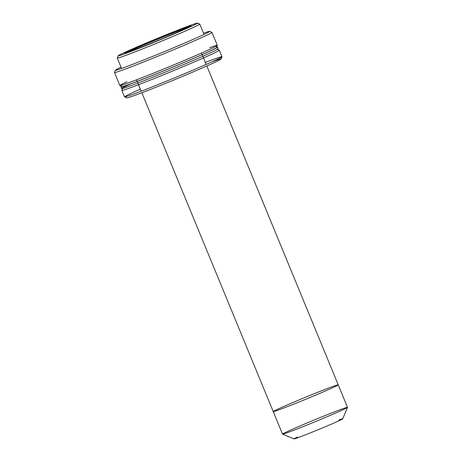 <?xml version="1.0" encoding="UTF-8"?>
<svg xmlns="http://www.w3.org/2000/svg" width="462" height="462" viewBox="0 0 462 462"><rect width="100%" height="100%" fill="white"/><g stroke="black" fill="none" stroke-linecap="round" stroke-linejoin="round"><path stroke-width="0.69" d="M338.813 419.993A26.351 0.733 157.6 0 1 342.585 418.78A26.351 0.733 157.6 0 1 313.017 431.82A26.351 0.733 157.6 0 1 297.615 436.971M347.308 407.311A35.135 0.976 157.6 0 1 347.499 407.363A35.135 0.976 157.6 0 1 315.39 421.627A35.135 0.976 157.6 0 1 282.553 434.136A35.135 0.976 157.6 0 1 312.607 420.663A35.135 0.976 157.6 0 1 347.308 407.311M282.553 434.136L294.017 438.9A26.351 0.733 -22.4 0 0 318.641 429.521A26.351 0.733 -22.4 0 0 342.723 418.826L347.499 407.363M338.034 384.8A35.135 0.976 157.6 0 1 338.224 384.823A35.135 0.976 157.6 0 1 306.11 399.116A35.135 0.976 157.6 0 1 273.25 411.602A35.135 0.976 157.6 0 1 303.777 397.967A35.135 0.976 157.6 0 1 338.034 384.8A35.135 0.976 -22.4 0 0 286.527 405.278A35.135 0.976 -22.4 0 0 292.66 404.568A35.135 0.976 -22.4 0 0 338.034 384.8M282.53 434.113A35.135 0.976 -22.4 0 0 315.39 421.627A35.135 0.976 -22.4 0 0 347.505 407.334L338.224 384.823A35.135 0.976 -22.4 0 1 306.11 399.116A35.135 0.976 -22.4 0 1 273.25 411.602L282.53 434.113M122.817 88.063L121.864 90.356A52.708 1.467 -22.4 0 0 171.148 71.668A52.708 1.467 -22.4 0 0 219.283 50.202L216.99 49.249M219.028 50.196A52.708 1.467 157.6 0 1 219.317 50.231A52.708 1.467 157.6 0 1 171.148 71.668A52.708 1.467 157.6 0 1 121.858 90.402L124.538 96.893A52.708 1.467 -22.4 0 0 124.821 96.928A52.708 1.467 -22.4 0 0 176.201 77.183A52.708 1.467 -22.4 0 0 221.991 56.722L219.317 50.231M205.336 62.41A52.708 1.467 157.6 0 1 221.991 56.768A52.708 1.467 157.6 0 1 175.525 77.46A52.708 1.467 157.6 0 1 124.821 96.928A52.708 1.467 157.6 0 1 124.573 96.922A52.708 1.467 157.6 0 1 140.361 89.189M124.573 96.922L126.865 97.875A50.947 1.415 -22.4 0 0 127.108 97.88A50.947 1.415 -22.4 0 0 176.12 79.06A50.947 1.415 -22.4 0 0 221.038 59.061L221.991 56.768M211.579 62.012A50.947 1.415 157.6 0 1 191.28 72.713A50.947 1.415 157.6 0 1 127.108 97.88M199.555 24.053A44.623 1.242 157.6 0 1 199.798 24.082A44.623 1.242 157.6 0 1 159.015 42.233A44.623 1.242 157.6 0 1 117.284 58.091L121.558 68.468M118.243 55.763L117.29 58.056A44.623 1.242 -22.4 0 0 159.015 42.233A44.623 1.242 -22.4 0 0 199.769 24.059L197.476 23.106A42.868 1.19 157.6 0 1 158.327 40.564A42.868 1.19 157.6 0 1 118.243 55.763A42.868 1.19 157.6 0 1 156.035 38.935A42.868 1.19 157.6 0 1 197.274 23.1A42.868 1.19 157.6 0 1 197.476 23.106M197.274 23.1A42.868 1.19 -22.4 0 0 134.43 48.077A42.868 1.19 -22.4 0 0 141.915 47.216A42.868 1.19 -22.4 0 0 197.274 23.1M190.812 25.785A35.84 0.993 157.6 0 1 144.531 45.946A35.84 0.993 157.6 0 1 138.277 46.668A35.84 0.993 157.6 0 1 190.812 25.785A35.84 0.993 -22.4 0 0 155.417 39.403A35.84 0.993 -22.4 0 0 124.763 53.142A35.84 0.993 -22.4 0 0 158.252 40.385A35.84 0.993 -22.4 0 0 191.008 25.837A35.84 0.993 -22.4 0 0 190.812 25.785M127.368 52.449A35.135 0.976 157.6 0 1 157.767 39.212A35.135 0.976 157.6 0 1 188.663 27.183A35.135 0.976 -22.4 0 0 157.767 39.212A35.135 0.976 -22.4 0 0 127.368 52.449M217.209 47.147A52.177 1.45 -22.4 0 0 216.522 47.286A52.177 1.45 157.6 0 1 217.209 47.147A52.177 1.45 157.6 0 1 217.492 47.182A52.177 1.45 157.6 0 1 169.802 68.411A52.177 1.45 157.6 0 1 121.009 86.948A52.177 1.45 157.6 0 1 121.772 86.342A52.177 1.45 -22.4 0 0 167.585 69.323A52.177 1.45 -22.4 0 0 217.209 47.147M217.873 48.77A52.177 1.45 157.6 0 1 157.288 75.404A52.177 1.45 157.6 0 1 131.196 83.703M121.009 86.948L121.679 88.577A52.177 1.45 -22.4 0 0 170.472 70.033A52.177 1.45 -22.4 0 0 218.162 48.805L217.492 47.182M209.54 47.719A52.708 1.467 157.6 0 1 217.307 45.403A52.708 1.467 157.6 0 1 170.842 66.095A52.708 1.467 157.6 0 1 120.137 85.562A52.708 1.467 157.6 0 1 119.883 85.557A52.708 1.467 157.6 0 1 127.027 81.728M119.883 85.557L122.176 86.51A50.947 1.415 -22.4 0 0 122.424 86.515A50.947 1.415 -22.4 0 0 171.437 67.695A50.947 1.415 -22.4 0 0 216.349 47.696L217.307 45.403M211.665 32.334A52.708 1.467 157.6 0 1 211.954 32.369A52.708 1.467 157.6 0 1 163.785 53.806A52.708 1.467 157.6 0 1 114.495 72.54L119.854 85.528A52.708 1.467 -22.4 0 0 120.137 85.562A52.708 1.467 -22.4 0 0 171.518 65.812A52.708 1.467 -22.4 0 0 217.307 45.357L211.954 32.369M209.384 31.381A50.947 1.415 -22.4 0 0 203.551 33.195A50.947 1.415 157.6 0 1 209.384 31.381A50.947 1.415 157.6 0 1 209.627 31.387A50.947 1.415 157.6 0 1 163.098 52.137A50.947 1.415 157.6 0 1 115.454 70.201A50.947 1.415 157.6 0 1 121.038 67.204A50.947 1.415 -22.4 0 0 153.592 56.023A50.947 1.415 -22.4 0 0 209.384 31.381M115.454 70.201L114.501 72.494A52.708 1.467 -22.4 0 0 163.785 53.806A52.708 1.467 -22.4 0 0 211.919 32.34L209.627 31.387M204.077 34.459L199.798 24.082M201.484 53.061L206.168 64.432M206.809 65.991L338.224 384.823M136.509 79.845L141.193 91.21M141.84 92.77L273.25 411.602"/></g></svg>
